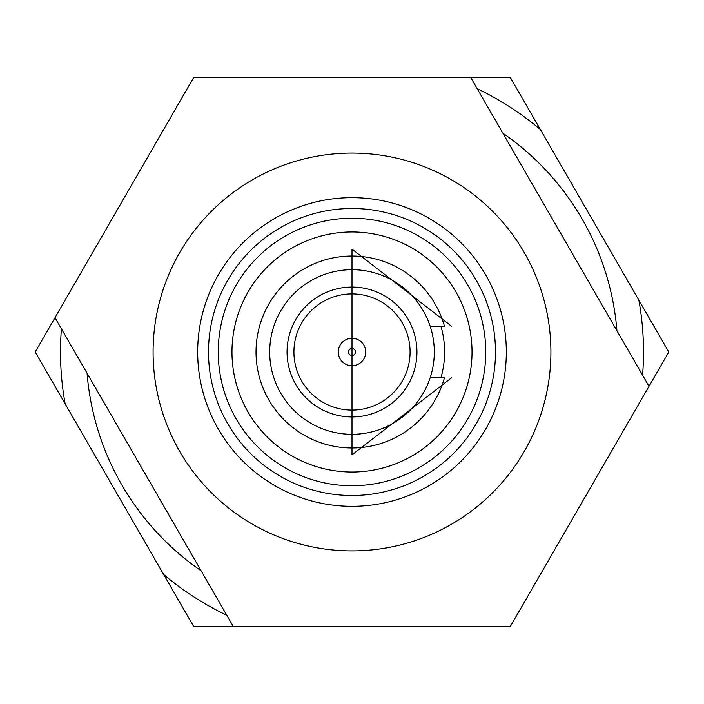 <?xml version="1.0" encoding="UTF-8"?>
<svg xmlns="http://www.w3.org/2000/svg" width="704" height="704" viewBox="0 0 704 704"><rect width="100%" height="100%" fill="white"/><g stroke="black" fill="none" stroke-linecap="round" stroke-linejoin="round"><path stroke-width="1.06" d="M87.067 373.252A265.786 265.786 0 0 0 201.133 570.812M352 485.751A133.751 133.751 0 0 0 485.751 352A133.751 133.751 0 0 0 352 218.249A133.751 133.751 0 0 0 218.249 352A133.751 133.751 0 0 0 352 485.751M352 197.674A154.326 154.326 0 0 1 506.326 352A154.326 154.326 0 0 1 352 506.326A154.326 154.326 0 0 1 197.674 352A154.326 154.326 0 0 1 352 197.674A154.326 154.326 0 0 1 506.326 352A154.326 154.326 0 0 1 352 506.326M440.95 377.722A92.594 92.594 0 0 0 440.95 326.278M352 472.032A120.032 120.032 0 0 0 472.032 352A120.032 120.032 0 0 0 352 231.968A120.032 120.032 0 0 0 231.968 352A120.032 120.032 0 0 0 352 472.032M430.188 326.278L444.462 326.278A95.973 95.973 0 0 0 256.027 352A95.973 95.973 0 0 0 444.462 377.722L430.188 377.722M352 434.306A82.306 82.306 0 0 0 434.306 352A82.306 82.306 0 0 0 352 269.694A82.306 82.306 0 0 0 269.694 352A82.306 82.306 0 0 0 352 434.306M352 293.92A58.08 58.08 0 0 0 293.92 352A58.08 58.08 0 0 0 352 410.08A58.08 58.08 0 0 0 410.08 352A58.08 58.08 0 0 0 352 293.92M352 365.719A13.719 13.719 0 0 0 365.719 352A13.719 13.719 0 0 0 352 338.281A13.719 13.719 0 0 0 338.281 352A13.719 13.719 0 0 0 352 365.719M352 355.432A3.432 3.432 0 0 0 355.432 352A3.432 3.432 0 0 0 352 348.568A3.432 3.432 0 0 0 348.568 352A3.432 3.432 0 0 0 352 355.432M352 416.944A64.944 64.944 0 0 1 287.056 352A64.944 64.944 0 0 1 352 287.056A64.944 64.944 0 0 1 416.944 352A64.944 64.944 0 0 1 352 416.944M243.206 518.522A198.906 198.906 0 0 1 185.478 243.206A198.906 198.906 0 0 1 460.794 185.478A198.906 198.906 0 0 1 518.522 460.794A198.906 198.906 0 0 1 243.206 518.522M649 386.294L668.8 352L638.854 300.124L510.4 77.642L470.8 77.642L649 386.294L510.4 626.358L233.2 626.358L55 317.706L35.2 352L193.6 626.358L233.2 626.358M502.867 133.188A265.786 265.786 0 0 1 616.933 330.748M55 317.706L193.6 77.642L470.8 77.642M352 208.507A143.493 143.493 0 0 0 208.507 352A143.493 143.493 0 0 0 352 495.493A143.493 143.493 0 0 0 495.493 352A143.493 143.493 0 0 0 352 208.507M642.585 375.179A291.5 291.5 0 0 0 638.854 300.124M163.654 574.482A291.5 291.5 0 0 0 226.785 615.243M61.415 328.821A291.5 291.5 0 0 0 65.146 403.876M540.346 129.518A291.5 291.5 0 0 0 477.215 88.757M451.616 377.722L352 454.881L352 249.119L451.616 326.278"/></g></svg>

